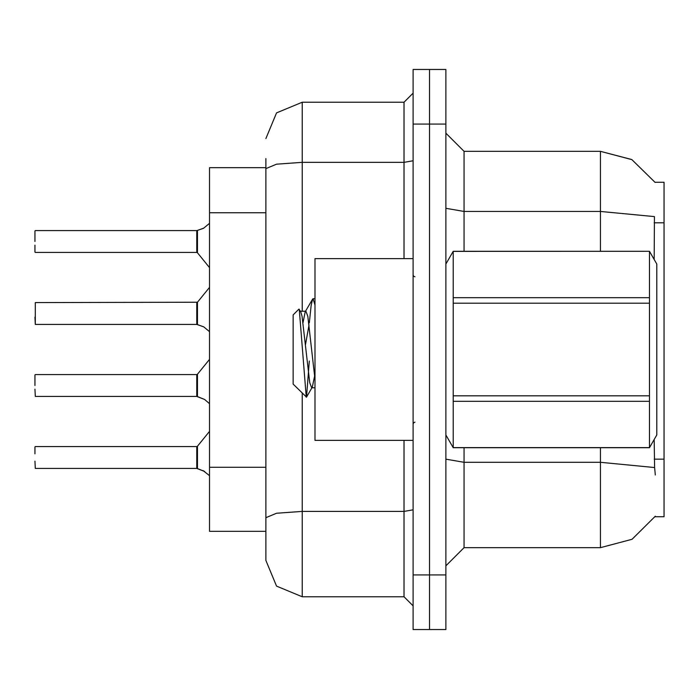 <?xml version="1.0" encoding="UTF-8"?>
<svg xmlns="http://www.w3.org/2000/svg" width="699" height="699" viewBox="0 0 699 699"><rect width="100%" height="100%" fill="white"/><g stroke="black" fill="none" stroke-linecap="round" stroke-linejoin="round"><path stroke-width="1.05" d="M655.312 474.953L654.596 467.579L600.415 462.327L600.415 547.684L632.045 539.261L655.312 516.238L654.989 516.779L664.05 516.779L664.05 182.221L654.989 182.221L631.774 159.582L600.415 151.316L631.774 159.582L655.12 182.448L631.887 159.643L600.415 151.316L464.049 151.316L464.049 251.317M302.23 393.231L302.23 596.78L276.516 586.129L265.865 560.415L265.865 531.319L209.499 531.319L209.499 167.681L265.865 167.681M445.866 574.954L445.866 629.502L429.501 629.502L429.501 69.498L445.866 69.498L445.866 574.954L413.135 574.954L413.135 629.502L429.501 629.502M265.865 560.415L265.865 158.586M429.501 69.498L413.135 69.498L413.135 574.954M265.865 524.049L265.865 517.732L276.516 513.267L302.23 511.415L404.048 511.415L404.048 440.414M34.95 374.952L34.95 385.498M196.768 385.498L196.768 374.594L196.786 396.385L204.597 399.478L197.485 396.613L197.476 374.253L196.768 374.594L196.768 396.403L35.317 396.403L34.95 389.133M34.95 317.136L35.317 324.397L35.317 302.588L35.317 324.397L196.768 324.397L196.768 302.588L196.786 324.388L203.767 326.87L209.499 331.71M34.95 245.131L34.95 252.042M196.786 230.609L197.485 230.39L196.768 230.609L196.768 252.409L196.768 230.6L35.317 230.6M34.95 241.496L34.95 230.967M34.95 446.958L34.95 453.869M196.768 457.504L196.768 446.591L196.786 468.391L204.597 471.484L197.485 468.61L197.476 446.259L196.768 446.591L196.768 468.4L35.317 468.4L34.95 461.13M413.135 258.586L314.952 258.586L314.952 440.414L413.135 440.414M445.866 264.047L453.214 251.317L649.432 251.317L656.78 264.047L656.78 434.953L649.432 447.683L649.432 401.348L453.214 401.348L453.214 447.683L649.432 447.683M649.432 251.317L453.214 251.369L453.214 401.348M453.214 297.652L649.432 297.652L649.432 303.217L453.214 303.217M453.214 395.783L649.432 395.783L649.432 401.348M314.952 387.805L311.649 387.805L309.727 382.668L302.029 316.332L300.753 311.745L298.892 309.107L293.134 314.865L293.134 384.135L306.546 397.093L309.351 361.034M600.415 447.683L600.415 462.327L464.049 462.327L464.049 547.684L445.866 565.867M654.142 259.478L654.404 216.611L600.415 211.413L600.415 151.316L631.887 159.643L655.12 182.448M302.23 596.78L404.048 596.78L404.048 511.415L413.135 509.842M265.865 138.585L276.516 112.871L302.23 102.22L302.23 162.325L276.516 164.169L265.865 168.634M302.23 311.195L302.23 162.325L404.048 162.325L404.048 102.22L413.135 93.133M35.317 302.588L197.476 302.256L197.485 324.607L203.767 326.87M209.499 223.287L203.461 228.293L197.485 230.39L197.476 252.741L196.768 252.409L196.768 241.496M197.345 396.525L196.786 396.385M197.345 324.528L196.786 324.388M197.345 468.531L196.786 468.391M314.952 379.286L307.796 316.332L305.874 311.195L305.227 311.745L302.99 322.667M314.952 305.052L313.091 298.7L312.593 299.12L311.169 305.507L309.325 322.947M314.533 376.333L312.296 387.255M414.953 276.769L413.677 276.254L413.135 274.952M414.953 422.231L413.677 422.746L413.135 424.048M654.596 467.579L654.142 439.522M600.415 547.684L464.049 547.684M464.049 151.316L445.866 133.133L464.049 151.316M302.23 102.22L404.048 102.22M413.135 605.867L404.048 596.78M204.597 399.478L209.499 403.707M196.768 302.588L196.768 313.502M197.485 230.39L203.767 228.127M202.937 470.506L209.499 475.713M649.432 297.652L649.432 251.369M649.432 395.783L649.432 303.217M445.866 434.953L453.214 447.683M313.091 298.7L314.952 298.7M299.286 309.238L306.214 397.215M309.045 324.817L305.446 344.738M453.214 447.631L649.432 447.631M300.753 311.745L300.098 311.195M664.05 459.156L654.142 459.156M664.05 222.789L654.142 222.789M265.865 212.749L209.499 212.749M265.865 467.299L209.499 467.299M600.415 251.317L600.415 211.413L464.049 211.413L445.866 208.258M445.866 124.046L413.135 124.046M464.049 447.683L464.049 462.327L445.866 459.173M404.048 258.586L404.048 162.325L413.135 160.744M35.317 374.594L196.768 374.594M197.476 374.253L209.499 359.4M197.476 302.256L209.499 287.403M35.317 252.409L196.768 252.409M197.476 252.741L209.499 267.595M35.317 446.591L196.768 446.591M197.476 446.259L209.499 431.405M300.43 311.195L305.874 311.195M305.227 311.745L312.593 299.12M311.972 387.805L306.546 397.093"/></g></svg>

